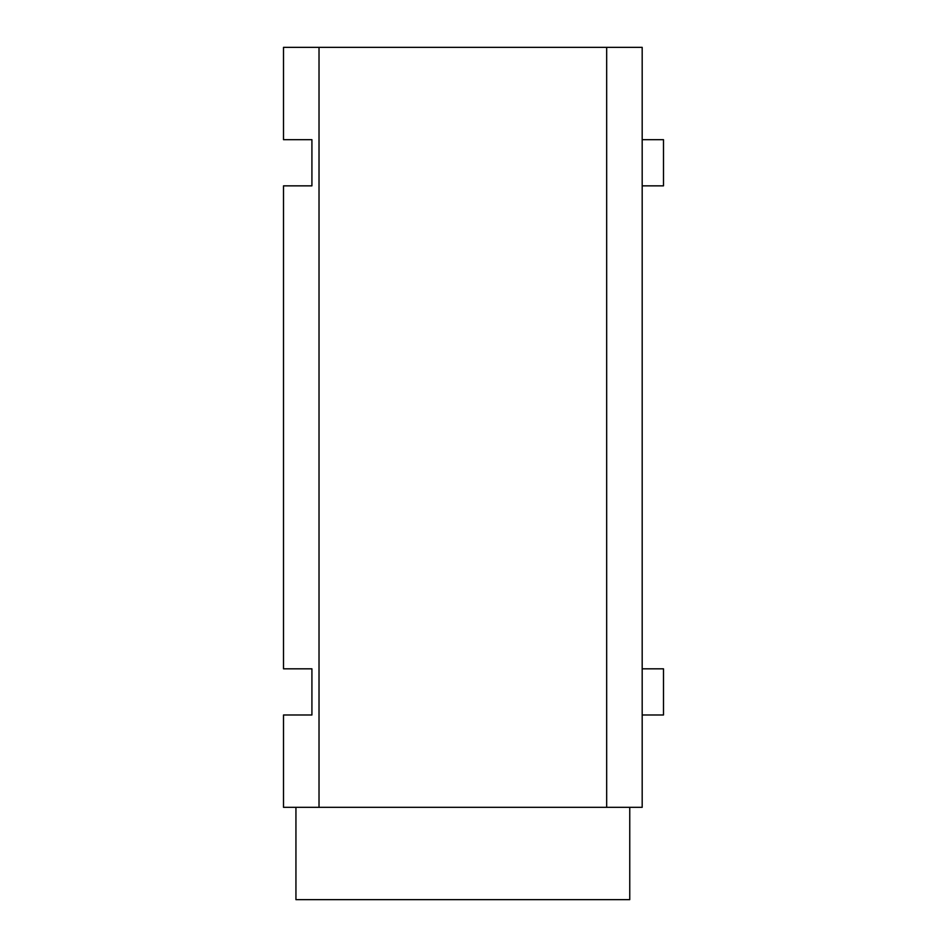 <?xml version="1.0" encoding="UTF-8"?>
<svg xmlns="http://www.w3.org/2000/svg" width="947" height="947" viewBox="0 0 947 947"><rect width="100%" height="100%" fill="white"/><g stroke="black" fill="none" stroke-linecap="round" stroke-linejoin="round"><path stroke-width="1.42" d="M295.938 807.318L295.938 899.65L629.755 899.65L629.755 807.318M642.184 47.35L642.184 807.318L283.508 807.318L283.508 714.985L311.918 714.985L311.918 668.819L283.508 668.819L283.508 185.849L311.918 185.849L311.918 139.683L283.508 139.683L283.508 47.35L642.184 47.35M642.184 139.683L663.492 139.683L663.492 185.849L642.184 185.849M642.184 668.819L663.492 668.819L663.492 714.985L642.184 714.985M606.672 47.35L606.672 807.318M319.021 47.35L319.021 807.318"/></g></svg>
